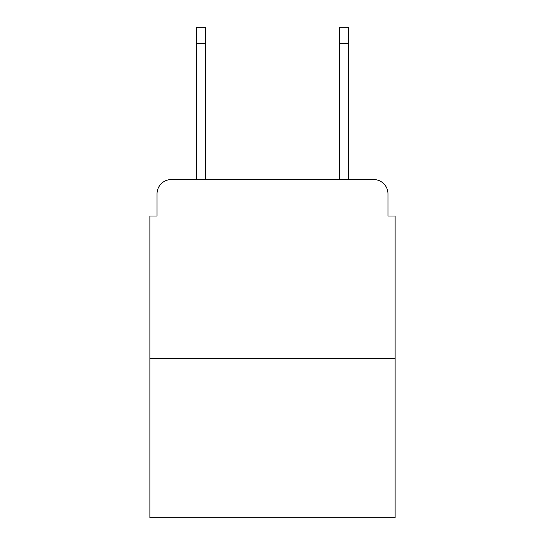<?xml version="1.0" encoding="UTF-8"?>
<svg xmlns="http://www.w3.org/2000/svg" width="545" height="545" viewBox="0 0 545 545"><rect width="100%" height="100%" fill="white"/><g stroke="black" fill="none" stroke-linecap="round" stroke-linejoin="round"><path stroke-width="0.82" d="M157.028 193.85L157.028 216.011L157.028 193.85A14.299 14.299 0 0 1 171.328 179.55L196.35 179.55L196.35 27.25L205.649 27.25L205.649 179.55L216.726 179.55M395.125 358.303L149.875 358.303L149.875 517.75L395.125 517.75L395.125 216.011L387.972 216.011L387.972 193.85A14.299 14.299 0 0 0 373.672 179.55L171.328 179.55M149.875 358.303L149.875 216.011L157.028 216.011M328.274 179.55L339.351 179.55L339.351 27.25L348.65 27.25L348.65 179.55L373.672 179.55M387.972 216.011L387.972 193.85M196.35 43.695L205.649 43.695M348.65 43.695L339.351 43.695"/></g></svg>
